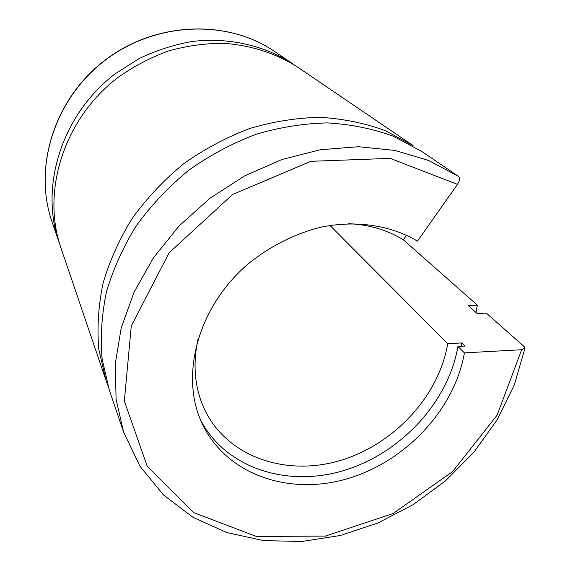 <?xml version="1.0" encoding="UTF-8"?>
<svg xmlns="http://www.w3.org/2000/svg" width="570" height="570" viewBox="0 0 570 570"><rect width="100%" height="100%" fill="white"/><g stroke="black" fill="none" stroke-linecap="round" stroke-linejoin="round"><path stroke-width="0.85" d="M60.021 245.093L59.024 242.264C39.515 186.255 61.802 114.463 115.233 73.772L139.08 58.56C156.144 50.431 173.779 44.745 191.997 41.496C228.52 37.107 264.288 45.358 292.638 63.74L292.553 63.869M274.398 51.343C227.33 19.138 155.667 21.525 105.037 60.363C54.271 99.023 33.188 167.523 51.913 221.367C33.131 167.288 54.271 98.81 104.937 60.228C155.46 21.468 227.117 19.024 274.398 51.343L292.638 63.74M458.415 176.365L428.733 160.526L395.11 150.444L358.594 146.725L320.404 149.725L281.922 159.522L244.615 175.888L209.924 198.282L179.208 225.87L153.622 257.555L134.078 292.096L121.175 328.135L115.197 364.315L116.109 399.37L123.619 432.146L109.319 390.115L102.123 358.979C100.235 337.048 101.695 314.633 106.504 291.719C113.259 268.876 123.234 246.817 136.429 225.549C151.335 205.1 168.734 186.682 188.642 170.302C209.682 155.396 232.026 143.433 255.681 134.42C279.685 127.267 303.596 123.434 327.429 122.906C350.821 124.274 372.851 128.742 393.535 136.323L421.714 151.435L458.415 176.365C460.083 178.018 459.762 180.69 457.453 184.374L417.461 241.138C391.041 225.385 356.749 220.013 321.594 227.038C295.281 233.451 269.931 246.169 248.085 263.995C197.384 307.194 179.386 376.528 202.407 424.13C226.632 474.931 289.182 495.864 347.237 478.764C405.42 461.793 454.461 409.787 464.422 352.873L521.664 349.724L524.991 348.185L524.158 346.539L486.331 313.115L477.111 313.514L468.284 305.584L477.382 305.207L475.971 312.488M413.093 145.578L385.277 130.644C364.878 123.149 343.168 118.71 320.141 117.327C296.678 117.812 273.151 121.552 249.546 128.556C226.297 137.391 204.338 149.126 183.675 163.768C164.124 179.856 147.039 197.961 132.411 218.068C119.465 238.994 109.682 260.704 103.07 283.197C98.368 305.769 96.957 327.871 98.838 349.503L105.963 380.24L60.962 247.95C41.239 191.363 63.854 118.674 118.018 77.435C133.743 66.327 150.544 57.513 168.428 50.979C186.647 45.878 204.936 43.313 223.297 43.306C250.543 45.073 275.98 53.345 297.604 67.11L413.093 145.578L412.88 145.892M105.963 380.24L107.716 385.135M348.363 223.661C369.039 224.58 387.365 229.959 403.339 239.806L477.382 305.207M200.683 420.268C226.297 468.74 287.85 487.749 344.394 470.343C401.045 453.022 448.348 402.092 457.938 346.453L464.985 346.076L461.764 342.933L447.714 343.66C438.843 396.442 393.671 444.799 339.798 460.624C286.033 476.563 228.043 457.254 205.107 410.557C194.634 388.74 192.346 364.558 198.246 338.01M457.938 346.453L464.422 352.873M461.151 346.282L461.764 342.933M403.339 239.806L406.581 235.189M329.966 225.456L447.714 343.66M457.453 184.374L390.179 158.375L310.906 161.31L232.596 194.47L169.076 252.852L131.271 326.019L124.346 401.059L147.167 466.118L193.864 512.708L256.165 536.37L325.328 536.121L393.193 513.47L452.551 471.632L497.14 415.131L521.664 349.724M51.913 221.367L59.024 242.264M123.619 432.146L140.063 466.438L163.661 495.13L193.059 517.353L226.832 532.572L263.532 540.602L301.794 541.5L340.304 535.508L377.846 523.018L413.3 504.564L445.598 480.759L473.784 452.345L496.933 420.14L514.247 385.071L524.991 348.185"/></g></svg>
